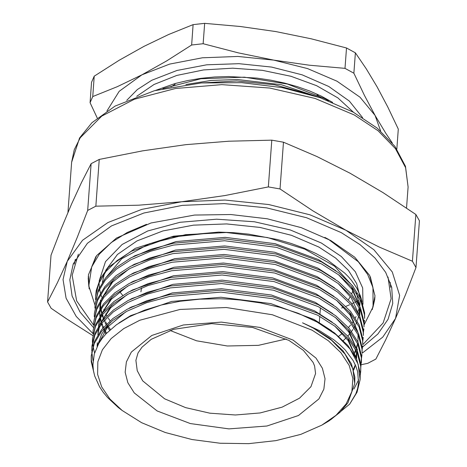 <?xml version="1.0" encoding="UTF-8"?>
<svg xmlns="http://www.w3.org/2000/svg" width="467" height="467" viewBox="0 0 467 467"><rect width="100%" height="100%" fill="white"/><g stroke="black" fill="none" stroke-linecap="round" stroke-linejoin="round"><path stroke-width="0.7" d="M97.276 118.011L90.067 102.658L92.746 96.541L117.264 86.664L141.892 74.854L119.173 91.269L106.931 110.965M380.681 131.069L375.036 115.396L385.853 133.375L392.251 142.972M345.014 68.375L353.863 73.208L364.377 95.274L375.036 115.396L359.993 97.177L336.987 81.211L307.584 68.573L273.79 60.132L309.329 65.228L345.014 68.375L346.508 48.013L311.267 38.831L275.886 31.598L240.347 26.502L204.663 23.35L193.134 24.64L191.639 45.001L203.168 43.711L238.409 52.894L273.79 60.132L237.907 56.454L202.38 57.803L169.632 64.078L141.892 74.854L166.719 60.885L191.639 45.001M92.746 96.541L94.241 76.179L91.561 82.297L90.067 102.658M353.863 73.208L355.358 52.841L346.508 48.013M355.358 52.841L366.315 68.877L377.132 86.862L387.791 106.978L398.304 129.044L396.833 149.072M203.168 43.711L204.663 23.35M193.134 24.64L168.657 34.5L143.988 46.321L119.202 60.266L94.241 76.179M200.769 82.992L236.886 80.978L274.631 84.801L309.948 94.416M185.872 84.539L211.142 80.447L237.382 79.489L281.292 84.685L320.286 97.749M332.621 102.396L321.22 96.109L309.854 91.077L297.502 86.681L284.526 83.05L270.977 80.184L256.938 78.112L228.632 76.53L214.516 77.02L200.851 78.363L187.664 80.534L175.067 83.529L155.686 90.376M162.919 88.613L200.892 78.748L244.329 77.166L287.503 84.083L324.705 98.59L328.564 100.779M122.739 295.418L119.698 291.659M353.466 289.044L353.326 289.499M352.918 290.754L351.604 294.029M350.378 296.492L348.429 299.75M286.183 338.978L258.426 345.358L227.283 345.994L196.572 340.817L170.046 330.449M140.946 291.793L141.536 287.923M360.121 379.683L358.125 364.202L349.993 348.977L336.106 334.716L317.099 322.078L297.958 313.205L317.116 321.839L334.495 332.895L347.985 345.568L356.683 359.164L360.22 372.87L360.121 379.683L357.01 392.28L349.66 404.153L330.899 419.629M343.333 340.554L346.152 337.839M347.81 336.077L349.853 333.677M350.513 332.843L350.805 332.457M351.593 331.395L352.924 329.445M353.466 328.587L354.079 327.56M354.722 326.415L355.405 325.102M355.836 324.221L356.712 322.224M357.208 320.946L357.337 320.59M357.658 319.65L358.644 316.083M358.96 314.519L359.526 308.121M359.351 304.554L356.49 293.165M353.356 286.826L334.465 266.155L304.793 249.133L267.428 237.522L226.238 232.525L185.498 234.667L149.428 243.716L121.776 258.741L105.408 278.186M110.107 320.811L108.373 318.266M106.885 315.826L105.793 313.818M104.322 310.707L103.785 309.417M218.638 232.122L171.004 237.172L131.513 251.211L117.071 260.563L105.91 271.514L98.665 283.592L95.636 296.212L96.225 290.567L100.364 278.519L108.437 267.247L135.284 248.356L173.549 236.162L218.638 232.122L233.728 232.677L248.695 234.119L277.55 239.548L291.239 243.494L304.052 248.158L315.978 253.528L326.859 259.541L344.693 273.055L348.312 276.727L351.528 280.457L356.77 288.081L360.425 295.92L362.013 301.489M321.827 425.168L336.047 415.274L346.181 403.92L351.861 391.515L352.877 378.521L349.188 365.416L340.933 352.684L328.418 340.787L312.102 330.175L272.366 314.74L226.256 307.502L179.999 309.434L139.82 320.269L123.761 328.616L111.146 338.557L102.407 349.754L97.842 361.826L97.597 374.365L101.695 386.939L109.984 399.127L122.191 410.511L141.641 422.688L165.26 432.506L191.873 439.482L220.144 443.259L248.66 443.65L276.009 440.638L300.806 434.374L321.827 425.168L329.048 420.872L339.912 412.332L347.892 402.846L354.757 383.588L352.842 368.691L345.014 354.039L331.646 340.309L313.351 328.149L302.563 322.814L319.551 330.712L333.782 339.772L339.818 344.681L345.113 349.841L353.116 360.547L355.819 366.07L357.64 371.691L358.551 382.858L357.664 388.351L355.877 393.78L349.66 404.153M93.091 335.785L67.522 319.475L51.125 308.267L47.587 301.986L51.02 255.215L61.323 228.532L71.439 204.295L81.363 182.76L91.106 163.678L87.673 210.442L95.823 206.198L99.261 159.428L91.106 163.678M47.587 301.986L57.33 282.897L67.254 261.362L77.37 237.131L87.673 210.442M271.765 140.17L268.332 186.934L280.025 188.972L283.457 142.201L271.765 140.17L228.918 141.186L185.889 144.647L142.663 150.818L99.261 159.428M95.823 206.198L138.676 205.182L181.698 201.715L224.925 195.55L268.332 186.934M415.875 214.481L412.443 261.246L415.98 267.527L419.413 220.763L415.875 214.481L383.08 192.632L350.046 173.193L316.859 156.48L283.457 142.201M280.025 188.972L312.867 210.85L345.854 230.26L379.087 246.99L412.443 261.246M415.98 267.527L405.677 294.21L395.561 318.447L385.637 339.982L375.894 359.065L367.739 363.314L361.178 364.75M341.611 308.004L343.8 307.158M345.866 306.329L349.549 304.776M351.914 303.719L354.225 302.645M355.037 302.254L355.93 301.822M356.969 301.303L357.815 300.876M358.393 300.585L358.72 300.415M362.059 353.28L382.771 337.098L395.561 318.447L399.641 295.383L392.257 271.946L373.909 249.734L345.854 230.26L310 214.849L268.788 204.552L225.024 200.074L181.698 201.715L141.764 209.368L107.935 222.508L82.519 240.242L67.254 261.362L63.074 279.552L66.11 298.191L76.238 316.468L93.015 333.607M93.365 327.344L80.055 312.09L72.111 296.043L69.811 279.786L73.237 263.884L87.382 243.295L111.502 225.935L143.918 212.999L182.393 205.392L224.265 203.635L266.628 207.85L306.556 217.75L341.278 232.642L360.086 244.673L375.036 258.058L385.672 272.401L391.679 287.269L392.741 303.497L388.095 319.253L377.891 333.958L362.491 347.109M370.354 276.785L372.975 287.579L373.069 306.796L364.085 324.939M94.982 305.097L88.788 285.88L91.69 266.92L95.863 256.622M91.69 266.92L99.302 254.141L111.269 242.542L127.193 232.502L146.55 224.353M324.839 237.411L328.459 239.326L358.277 261.771L367.675 274.444L372.975 287.579M390.254 282.424L390.657 287.363M74.235 264.124L75.35 259.302M338.709 336.31L342.399 333.362M348.435 327.513L350.478 325.12M352.223 322.831L353.548 320.887M355.352 317.858L356.035 316.544M357.839 312.388L357.967 312.032M358.288 311.092L359.275 307.519M359.759 306.311L360.156 299.47M360.075 297.117L356.689 283.574L348.446 270.381L335.674 258.053L318.862 247.066L291.478 235.292L260.008 227.411L226.583 223.956L193.472 225.164L162.919 230.961L136.994 240.937L117.45 254.433L105.618 270.521M104.445 273.423L102.419 282.29M99.121 281.093L105.489 261.619L122.126 244.445L147.671 230.984L180.04 222.321L216.6 219.175L254.369 221.79L290.264 229.962L321.36 243.021L341.295 256.482L355.323 271.741L362.684 287.981L362.982 304.321M101.689 296.983L101.146 295.436M101.012 295.021L100.907 294.695M100.901 294.671L100.749 294.175M100.428 293.037L99.547 288.88M99.366 287.614L99.08 282.628M338.54 274.719L351.937 289.26L358.872 304.572M337.915 283.282L351.307 297.818L358.242 313.135M109.622 330.274L107.509 327.098M106.961 326.199L106.686 325.733M106.044 324.606L104.999 322.615M104.567 321.722L104.053 320.601M103.551 319.434L103.049 318.167M102.722 317.286L102.045 315.231M101.409 312.884L100.714 309.393M100.528 307.981L100.3 305.062M100.277 304.198L100.288 302.464M105.881 333.987L104.369 331.173M103.937 330.28L103.423 329.159M102.921 327.992L102.419 326.731M102.098 325.843L101.421 323.794M100.779 321.448L100.09 317.951L98.496 326.31L99.518 318.809M99.897 316.538L99.675 313.62M99.646 312.762L99.658 311.028M99.757 309.189L101.345 300.83M102.588 297.351L112.559 282.156L128.81 269.115M336.654 300.404L350.052 314.939L356.986 330.251M357.874 341.19L357.821 341.786M357.617 343.549L357.453 344.599M357.296 345.452L356.461 348.802M356.035 350.139L354.926 353.017M354.552 353.852L354.272 354.441M357.243 349.748L357.197 350.349M356.992 352.112L356.823 353.163M356.665 354.009L355.836 357.36M101.333 314.466L111.298 299.277L127.555 286.236M335.399 317.519L348.791 332.06L355.726 347.372M356.368 350.793L356.566 358.907M355.428 365.141L355.2 365.947M354.938 366.788L353.665 370.138M97.866 334.868L99.459 326.509M100.703 323.03L110.673 307.835L126.925 294.794M334.769 326.083L348.166 340.618L355.101 355.936M97.13 346.479L97.229 343.566M97.731 345.3L107.352 327.285L125.67 311.915M297.958 313.205L279.727 307.292L260.446 302.885L240.359 300.024L230.114 299.195L219.922 298.781L199.713 299.195L180.011 301.279L161.524 304.957L144.408 310.199L129.336 316.801L116.435 324.717L106.184 333.666L102.098 338.487L98.712 343.537L94.258 354.027L92.904 364.914L93.412 370.465L94.696 375.97L99.582 386.874L103.189 392.257L107.503 397.475L118.169 407.387L122.191 410.511M93.33 369.946L91.363 359.823L91.316 355.177M91.234 356.128L94.404 341.605L101.648 329.527L112.816 318.576L127.252 309.224L146.819 300.76L169.848 294.531L221.002 290.205L272.932 296.814L317.741 313.281L335.125 324.337L348.615 337.011L357.308 350.6L360.851 364.313L360.711 371.615L360.711 366.216L357.167 352.509L348.475 338.914L334.985 326.246L317.601 315.184L272.792 298.722L220.862 292.108L169.708 296.434L146.679 302.663L127.112 311.127L112.675 320.485L101.508 331.436L94.264 343.508L91.234 356.128L91.223 361.732L94.62 375.719M360.769 370.664L360.285 373.974M358.656 379.829L353.945 389.023M360.944 366.373L361.341 357.658L357.798 343.951L349.1 330.356L335.61 317.683L318.231 306.626L273.423 290.159L221.492 283.551L170.338 287.876L147.309 294.105L127.736 302.569L113.3 311.921L102.139 322.872L94.894 334.95L91.859 347.571L91.999 345.662L95.035 333.041L102.279 320.969L113.44 310.018L127.876 300.66L147.449 292.202L170.473 285.973L221.632 281.642L273.563 288.256L318.371 304.723L335.75 315.78L349.24 328.453L357.938 342.042L361.481 355.749L361.481 361.154M94.597 352.854L93.091 346.701M92.939 345.732L92.594 342.364M92.548 341.4L92.571 338.061M92.489 339.013L95.665 324.483L102.903 312.405L114.071 301.46L128.507 292.103L148.08 283.638L171.103 277.41L222.257 273.084L274.193 279.698L319.002 296.16L336.38 307.216L349.871 319.889L358.568 333.485L362.106 347.191L362.112 352.591L361.966 349.1L358.428 335.388L349.73 321.798L336.24 309.125L318.862 298.069L274.053 281.601L222.117 274.987L170.963 279.319L147.94 285.547L128.367 294.012L113.93 303.363L102.763 314.314L95.525 326.392L92.489 339.013L92.384 342.346M93.12 330.449L96.29 315.925L103.534 303.848L114.701 292.897L129.137 283.545L148.704 275.081L171.733 268.852L222.887 264.52L274.818 271.134L319.626 287.602L337.011 298.658L350.501 311.331L359.193 324.921L362.736 338.633L362.736 344.033L362.596 340.536L359.053 326.83L350.361 313.234L336.87 300.561L319.486 289.505L274.678 273.043L222.747 266.429L171.593 270.755L148.564 276.984L128.997 285.448L114.561 294.805L103.394 305.757L96.149 317.829L93.12 330.449L93.015 333.788M93.744 321.891L96.92 307.362L104.164 295.29L115.326 284.339L129.762 274.981L149.335 266.517L172.364 260.288L223.518 255.963L275.448 262.577L320.257 279.038L337.635 290.1L351.126 302.774L359.823 316.363L363.367 330.07L363.367 335.469L363.227 331.979L359.683 318.266L350.986 304.677L337.495 292.003L320.117 280.947L275.308 264.48L223.378 257.872L172.224 262.197L149.195 268.426L129.628 276.89L115.186 286.242L104.024 297.193L96.78 309.271L93.75 321.891L93.645 325.23M94.375 313.334L97.55 298.804L104.789 286.726L115.956 275.775L130.392 266.423L149.965 257.959L172.988 251.731L224.142 247.405L276.079 254.013L320.887 270.481L338.266 281.537L351.756 294.21L360.454 307.806L363.991 321.512L363.997 326.912L363.851 323.415L360.314 309.709L351.616 296.119L338.126 283.446L320.747 272.389L275.939 255.922L224.002 249.308L172.848 253.639L149.825 259.868L130.252 268.327L115.816 277.684L104.655 288.635L97.41 300.707L94.375 313.328L94.276 316.667M95.005 304.77L98.175 290.246L105.419 278.169L116.587 267.217L131.023 257.866L150.596 249.401L173.619 243.173L224.773 238.841L276.703 245.455L321.518 261.923L338.896 272.979L352.387 285.652L361.079 299.242L364.622 312.954L364.622 318.354L364.482 314.857L360.938 301.151L352.246 287.555L338.756 274.882L321.378 263.826L276.563 247.364L224.633 240.75L173.479 245.076L150.456 251.304L130.883 259.769L116.446 269.126L105.279 280.072L98.035 292.149L95.005 304.77L94.9 308.109M95.636 296.212L95.531 299.545M364.085 323.573L364.482 320.257M363.46 332.13L363.857 328.821M362.83 340.694L363.227 337.378M362.199 349.252L362.596 345.936M361.575 357.81L361.972 354.5M91.859 347.571L91.76 350.91M91.783 351.867L93.061 360.652M360.314 374.931L360.711 371.615M302.563 322.814L313.357 328.009L330.087 338.639L343.076 350.828L351.447 363.898L354.856 377.085L354.757 383.588M118.939 322.954L130.632 315.622L171.634 301.46L220.873 297.275L270.86 303.62L313.987 319.446L331.512 330.694M97.299 342.708L97.276 346.175L101.742 333.893L110.358 322.382M129.015 308.296L131.262 307.064L172.265 292.902L221.498 288.717L271.485 295.056L314.618 310.888L332.136 322.131M347.553 337.851L355.819 357.331M129.645 299.738L131.892 298.501L172.889 284.339L222.129 280.153L272.115 286.499L315.248 302.324L332.767 313.573M348.184 329.288L356.449 348.767M356.753 351.598L356.613 358.312M356.665 357.453L356.514 358.784M355.206 364.634L355.06 365.077M354.774 365.918L353.42 369.257M97.982 333.292L98.893 327.373M99.687 324.477L111.619 305.26M130.275 291.18L132.517 289.943L173.52 275.781L222.759 271.596L272.746 277.941L315.873 293.766L333.397 305.015M357.296 348.89L357.138 350.227M356.876 351.861L356.794 352.299M356.613 353.145L355.691 356.519M100.317 315.914L112.243 296.703M130.9 282.617L133.148 281.379L174.15 267.223L223.384 263.032L273.37 269.377L316.503 285.209L334.022 296.452M349.439 312.166L357.704 331.652M358.008 334.477L357.996 339.48M357.926 340.332L357.769 341.669M357.506 343.303L357.424 343.735M357.243 344.582L356.321 347.956M355.749 349.579L354.675 352.136M354.284 352.97L353.881 353.776M131.531 274.059L133.778 272.821L174.775 258.66L224.014 254.474L274.001 260.82L317.134 276.645L334.652 287.894M106.581 333.251L104.952 330.356M104.497 329.463L104.024 328.488M103.499 327.332L102.892 325.902M102.547 325.014L101.894 323.182M101.508 321.956L101.368 321.489M101.123 320.607L100.423 317.467M100.195 316.095L99.845 312.773M99.798 311.909L99.769 310.847M99.786 309.136L99.815 308.471M99.868 307.613L100.779 301.694M101.573 298.792L113.504 279.581M132.161 265.495L134.403 264.264L175.405 250.102L224.645 245.916L274.631 252.262L317.758 268.087L335.283 279.33M110.451 329.527L108.21 326.293M107.638 325.388L107.416 325.032M106.745 323.905L105.583 321.798M105.128 320.899L104.655 319.93M104.123 318.768L103.522 317.344M103.178 316.457L102.524 314.624M102.133 313.392L101.999 312.931M101.753 312.049L101.047 308.903M100.819 307.537L100.469 304.215M100.428 303.352L100.399 302.283M100.417 300.573L100.446 299.907M132.786 256.938L135.033 255.7L176.036 241.538L225.275 237.353L275.261 243.698L318.389 259.529L335.907 270.772M351.324 286.487L359.59 305.973M359.894 308.798L359.759 315.511M89.156 288.857L88.45 274.835L96.611 255.601L116.464 238.024L150.981 222.987L194.587 215.065L230.896 214.516L267.241 218.819L301.262 227.68L330.741 240.476L354.733 257.171L369.666 275.477L375.03 295.88L372.281 309.65M374.948 297.578L372.905 307.467M88.858 286.604L88.281 276.528M126.755 100.335L137.333 89.553L151.769 80.248L176.97 70.476L206.735 64.82L239.011 63.664L271.566 67.09L302.167 74.866L328.692 86.453L349.322 101.053L362.626 117.655M317.087 94.725L320.817 97.93M170.998 86.932L175.154 84.305M353.379 112.226L337.874 97.895L316.649 85.671L290.976 76.308L262.407 70.354L232.665 68.182L203.542 69.91L176.795 75.444L154.028 84.451L136.697 96.319M135.915 360.349L137.245 370.681L142.674 380.844L164.629 398.795L185.627 407.627L209.858 413.178L235.374 415.005L260.107 412.951L282.074 407.189L299.499 398.182L310.975 386.658L315.581 373.542L314.583 365.965L313.059 362.328L303.369 350.378L288.88 340.396L252.676 327.466L211.674 323.654L173.549 329.34L151.209 339.328L141.945 347.226L138.01 352.994L135.915 360.349M71.644 162.277L79.577 137.981L91.941 122.733L115.127 106.067L154.384 90.721L201.335 82.951L241.801 82.636L282.161 87.638L320.041 97.661L353.245 112.156L377.202 128.11L394.913 146.369L405.473 166.293L408.1 186.987L405.607 167.63L395.444 148.605L378.077 130.778L354.319 114.981L314.997 98.444L269.622 88.047L221.843 84.638L175.522 88.479L134.385 99.267L101.759 116.131L80.266 137.718L74.276 149.744L71.644 162.277L67.96 212.38M293.101 340.075L315.996 358.09L322.393 368.288L325.05 378.76L323.87 389.104L318.891 398.929L298.46 415.537L266.861 426.05L228.906 428.864L190.378 423.557L157.134 410.937L134.245 392.916L127.847 382.724L125.185 372.252L126.37 361.902L131.344 352.077L151.775 335.469L183.373 324.962L221.329 322.142L259.862 327.449L293.101 340.075M320.409 307.811L319.965 313.882M319.778 316.369L319.335 322.44M408.1 186.987L406.553 208.037M359.59 308.605L359.427 310.783M361.481 361.149L361.341 363.057M78.339 254.235L72.134 275.343L76.664 300.882L93.645 325.149M362.684 344.786L383.121 322.983L391.095 298.763L388.042 276.978M374.779 299.271L373.209 306.194M88.748 285.302L88.199 278.221"/></g></svg>
